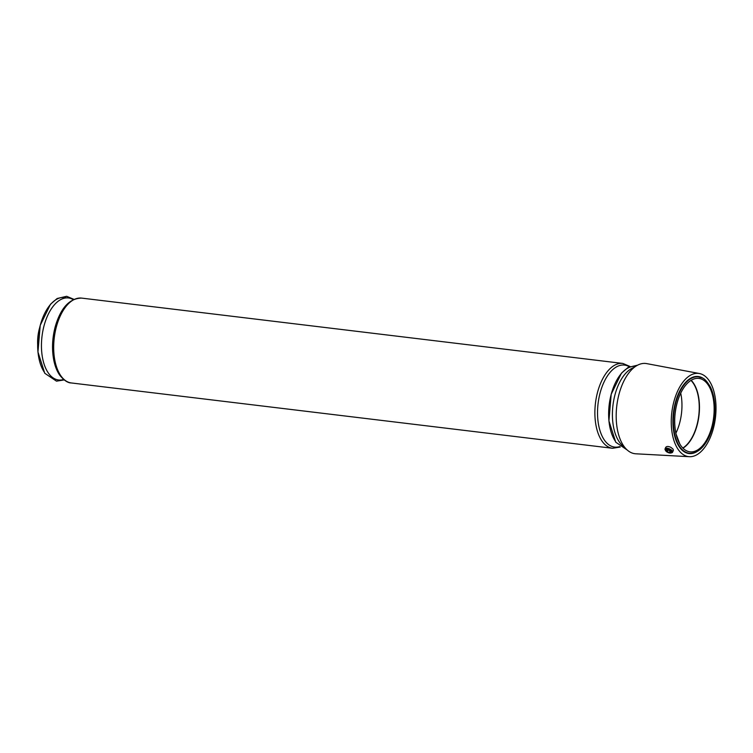<?xml version="1.0" encoding="UTF-8"?>
<svg xmlns="http://www.w3.org/2000/svg" width="753" height="753" viewBox="0 0 753 753"><rect width="100%" height="100%" fill="white"/><g stroke="black" fill="none" stroke-linecap="round" stroke-linejoin="round"><path stroke-width="1.13" d="M671.318 451.518A3.304 1.431 24.1 0 1 670.885 452.995A3.304 1.431 24.1 0 1 667.939 452.487A3.304 1.431 24.1 0 1 665.596 450.623A3.304 1.431 24.1 0 1 667.412 449.353A3.304 1.431 24.1 0 1 671.318 451.518M667.243 451.631L666.33 450.303L667.61 449.852L669.803 450.727L670.716 452.054L669.445 452.506L667.243 451.631L667.977 450.002M699.405 373.526L646.705 363.614A45.444 23.814 96.9 0 0 616.801 405.754A45.444 23.814 96.9 0 0 635.814 453.795L689.371 456.695A41.914 21.959 96.9 0 0 709.844 438.472A41.914 21.959 96.9 0 0 699.405 373.526A41.914 21.959 96.9 0 0 671.827 412.39A41.914 21.959 96.9 0 0 689.371 456.695M665.596 450.623L665.181 449.823A4.113 1.779 24.1 0 1 665.068 448.835L665.727 447.357C666.65 446.171 668.391 446.19 670.961 447.395L673.088 449.165L673.37 450.407L672.57 452.195A4.113 1.779 24.1 0 1 671.761 452.769L670.885 452.995M39.655 327.677A27.936 14.636 96.9 0 0 37.65 344.253M665.068 448.835A4.113 1.779 24.1 0 1 668.372 448.459A4.113 1.779 24.1 0 1 672.297 450.934A4.113 1.779 24.1 0 1 672.57 452.195M675.883 433.201A36.464 19.107 96.9 0 0 680.721 393.141M682.811 448.007A36.812 19.286 96.9 0 0 698.746 415.637A36.812 19.286 96.9 0 0 690.962 380.416M682.971 448.176A36.982 19.38 96.9 0 0 698.972 415.665A36.982 19.38 96.9 0 0 691.169 380.293M680.797 445.541A36.982 19.38 96.9 0 0 689.974 451.828A36.982 19.38 96.9 0 0 713.646 417.435A36.982 19.38 96.9 0 0 698.84 378.401A36.982 19.38 96.9 0 0 687.075 383.635A36.982 19.38 96.9 0 0 679.799 443.95A36.982 19.38 96.9 0 0 680.797 445.541M670.066 451.113L669.445 452.506M705.486 380.199A38.808 20.331 96.9 0 0 677.587 395.796A38.808 20.331 96.9 0 0 679.357 446.943A38.808 20.331 96.9 0 0 696.854 451.668M679.752 446.708A38.478 20.162 96.9 0 0 689.296 453.259C697.09 453.654 703.688 448.176 709.072 436.834C712.103 430.104 713.957 422.678 714.635 414.555C715.397 403.749 714.013 394.591 710.474 387.089C704.064 376.519 702.53 378.364 698.52 376.858A38.478 20.162 96.9 0 0 675.817 402.648A38.478 20.162 96.9 0 0 679.752 446.708M71.601 301.04A41.311 21.649 96.9 0 0 53.614 334.21A41.311 21.649 96.9 0 0 59.402 374.279M60.767 375.681A42.733 22.392 96.9 0 0 71.366 382.957C67.789 382.976 63.883 380.34 59.647 375.06C56.889 371.013 54.913 365.977 53.727 359.925C51.769 349.373 52.221 338.474 55.091 327.226C60.56 308.024 69.408 298.32 81.606 298.103A42.733 22.392 96.9 0 0 56.4 326.746A42.733 22.392 96.9 0 0 60.767 375.681M73.248 299.647A41.311 21.649 96.9 0 0 45.415 321.23A41.311 21.649 96.9 0 0 48.296 372.942A41.311 21.649 96.9 0 0 63.61 379.474M66.537 297.877A41.311 21.649 96.9 0 0 40.775 323.489A41.311 21.649 96.9 0 0 44.512 372.49M81.606 298.103L622.806 363.435A42.733 22.392 96.9 0 0 597.6 392.078A42.733 22.392 96.9 0 0 601.967 441.004A42.733 22.392 96.9 0 0 612.565 448.28L620.265 447.047M635.541 366.4A41.311 21.649 96.9 0 0 611.238 394.186A41.311 21.649 96.9 0 0 615.483 441.409M634.139 367.436A41.311 21.649 96.9 0 0 613.921 399.325A41.311 21.649 96.9 0 0 619.258 441.86A41.311 21.649 96.9 0 0 624.529 447.094M629.329 366.767A41.311 21.649 96.9 0 0 601.496 388.35A41.311 21.649 96.9 0 0 604.377 440.063A41.311 21.649 96.9 0 0 619.7 446.595M687.075 383.635C682.971 387.964 679.761 394.026 677.436 401.81C674.321 412.992 673.869 423.741 676.072 434.057L679.799 443.95M64.184 379.926L56.503 381.159L44.756 373.262L37.951 351.952L40.229 325.324L50.498 304.231L57.153 298.499L66.65 296.305L73.907 299.336M71.366 382.957L612.565 448.28M627.277 450.059L615.728 442.18L608.923 420.871L611.201 394.243L621.47 373.149L628.124 367.417L637.518 365.205M629.997 366.457L622.806 363.435"/></g></svg>
